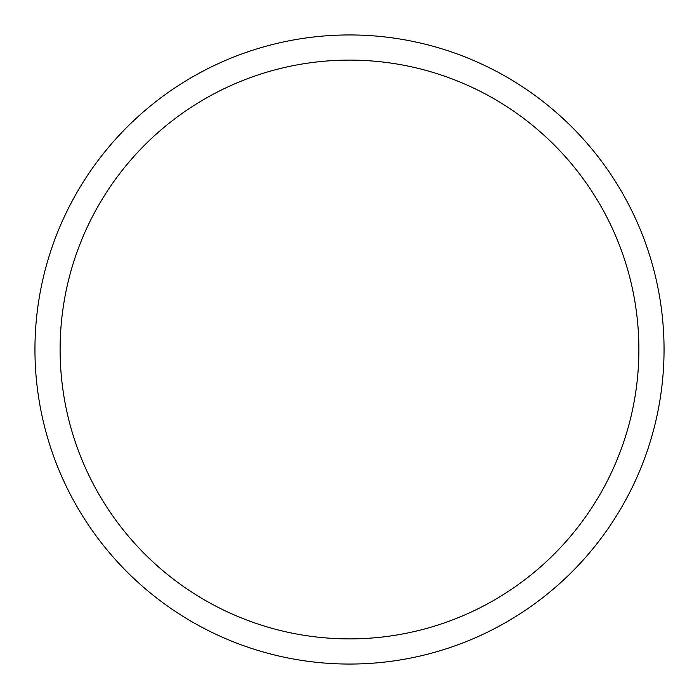 <?xml version="1.0" encoding="UTF-8"?>
<svg xmlns="http://www.w3.org/2000/svg" width="699" height="699" viewBox="0 0 699 699"><rect width="100%" height="100%" fill="white"/><g stroke="black" fill="none" stroke-linecap="round" stroke-linejoin="round"><path stroke-width="1.05" d="M664.05 349.5A314.55 314.55 0 0 0 192.225 77.091A314.55 314.55 0 0 0 192.225 621.909A314.55 314.55 0 0 0 664.05 349.5M638.886 349.5A289.386 289.386 0 0 0 204.807 98.882A289.386 289.386 0 0 0 204.807 600.118A289.386 289.386 0 0 0 638.886 349.5"/></g></svg>
